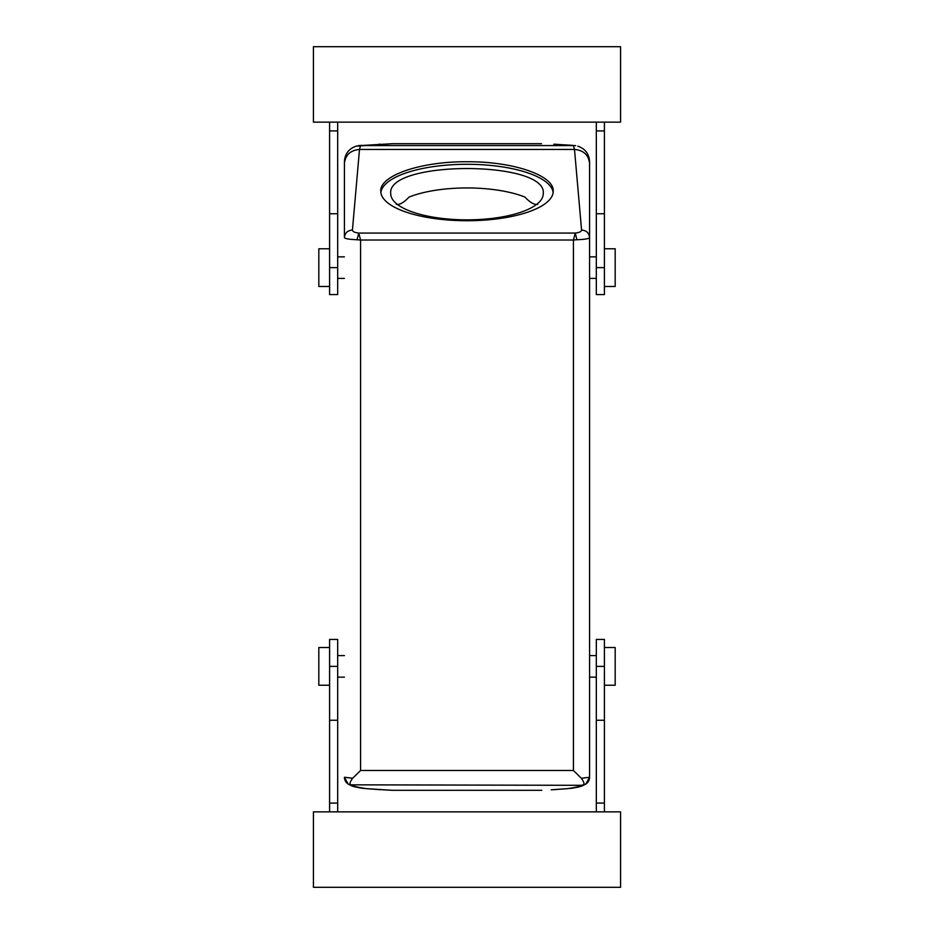 <?xml version="1.0" encoding="UTF-8"?>
<svg xmlns="http://www.w3.org/2000/svg" width="934" height="934" viewBox="0 0 934 934"><rect width="100%" height="100%" fill="white"/><g stroke="black" fill="none" stroke-linecap="round" stroke-linejoin="round"><path stroke-width="1.4" d="M537.739 204.301C534.481 205.071 530.208 202.655 524.92 197.062A76.249 26.082 0 0 0 409.08 197.062C403.792 202.655 399.518 205.071 396.261 204.301M573.418 770.492L581.368 778.255C584.754 783.019 584.801 785.366 581.532 785.307L585.816 784.081L589.587 777.251L589.587 237.575C589.074 238.695 584.847 239.419 576.932 239.746L573.418 240.026L573.418 770.492L360.582 770.492L352.632 778.255C349.234 782.89 349.176 785.237 352.468 785.307L352.468 785.319C354.091 786.44 358.784 787.549 366.56 788.658L392.257 790.304L541.743 790.304M576.932 239.746L575.251 233.08L573.418 240.026L360.582 240.026L357.068 239.746L358.749 233.08C354.651 232.578 352.55 231.562 352.433 230.033L359.497 149.452L360.582 145.564L356.169 146.171L392.478 143.696L541.522 143.696M543.249 193.77C547.966 160.134 386.034 160.134 390.751 193.77A76.249 26.082 0 0 0 467 219.852A76.249 26.082 0 0 0 543.249 193.77M382.777 789.79L392.257 790.304M360.582 770.492L360.582 240.026L358.749 233.08L575.251 233.08C579.349 232.578 581.45 231.562 581.567 230.033L574.503 149.452L573.418 145.564L360.582 145.564L392.478 143.696M572.379 145.342L553.792 144.21M349.701 784.829L348.184 784.081L344.413 777.251C344.599 780.882 346.362 783.404 349.701 784.829L581.532 785.307C579.909 786.44 575.216 787.549 567.44 788.658L551.223 789.79M553.138 192.509A86.22 29.491 0 0 0 467 164.291A86.22 29.491 0 0 0 380.862 192.509M357.068 239.746C349.153 239.419 344.926 238.695 344.413 237.575L344.413 161.652C344.879 153.888 348.802 148.716 356.216 146.159M344.413 164.092L344.413 163.637C345.311 155.021 350.332 150.292 359.497 149.452L574.503 149.452C583.668 150.292 588.689 155.021 589.587 163.637L589.587 237.575C589.587 240.377 589.587 240.377 589.587 237.575L589.587 162.539M581.368 778.255L589.587 777.251C589.401 780.882 587.638 783.404 584.299 784.829M352.632 778.255L344.413 777.251M380.78 191.248A86.22 29.491 0 0 0 467 220.728A86.22 29.491 0 0 0 553.22 191.248C554.399 175.487 513.07 161.348 467 161.757C420.93 161.348 379.601 175.487 380.78 191.248M337.676 122.144L337.676 130.923L329.597 130.923L329.597 122.144M337.676 213.746L329.597 213.746L329.597 294.572L337.676 294.572L337.676 130.923M329.597 811.856L329.597 639.428L337.676 639.428L337.676 811.856M589.587 163.987L589.587 161.722M596.324 811.856L596.324 803.077L604.403 803.077L604.403 811.856M596.324 720.254L604.403 720.254L604.403 639.428L596.324 639.428L596.324 803.077M604.403 122.144L604.403 294.572L596.324 294.572L596.324 122.144M344.413 237.575C344.891 232.986 347.565 230.476 352.433 230.033M620.573 122.144L313.427 122.144L313.427 46.7L620.573 46.7L620.573 122.144M329.597 213.746L329.597 130.923M329.597 803.077L337.676 803.077M313.427 811.856L620.573 811.856L620.573 887.3L313.427 887.3L313.427 811.856M589.587 237.575C589.109 232.986 586.435 230.476 581.567 230.033M604.403 720.254L604.403 803.077M604.403 130.923L596.324 130.923M329.597 248.771L318.821 248.771L318.821 286.481L329.597 286.481M604.403 248.771L615.179 248.771L615.179 286.481L604.403 286.481M329.597 685.229L318.821 685.229L318.821 647.519L329.597 647.519M604.403 685.229L615.179 685.229L615.179 647.519L604.403 647.519M380.862 789.732L366.56 788.658M378.854 144.233L380.208 144.21M358.364 145.657L361.621 145.342M567.44 788.658L553.138 789.732M329.597 267.626L337.676 267.626M329.597 666.374L337.676 666.374M329.597 720.254L337.676 720.254M604.403 666.374L596.324 666.374M604.403 267.626L596.324 267.626M604.403 213.746L596.324 213.746M337.676 278.402L344.413 278.402M337.676 256.85L344.413 256.85M344.413 677.15L337.676 677.15M344.413 655.598L337.676 655.598M575.636 145.657L555.146 144.233M596.324 655.598L589.587 655.598M596.324 677.15L589.587 677.15M589.587 256.85L596.324 256.85M589.587 278.402L596.324 278.402M585.816 784.081C581.543 785.914 583.773 786.346 570.055 788.506M348.184 784.081C352.457 785.914 350.227 786.346 363.945 788.506M577.784 146.159C585.198 148.716 589.12 153.888 589.587 161.652"/></g></svg>
